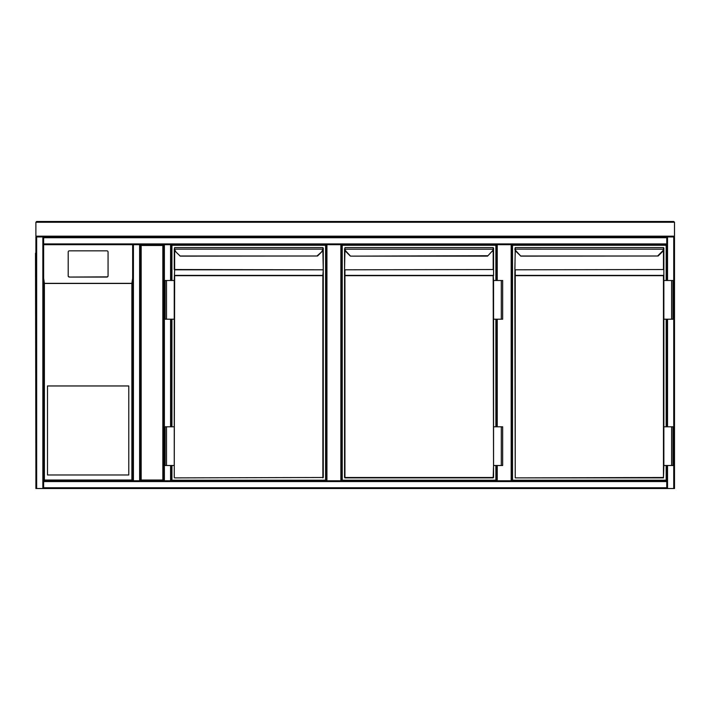 <?xml version="1.0" encoding="UTF-8"?>
<svg xmlns="http://www.w3.org/2000/svg" width="710" height="710" viewBox="0 0 710 710"><rect width="100%" height="100%" fill="white"/><g stroke="black" fill="none" stroke-linecap="round" stroke-linejoin="round"><path stroke-width="1.06" d="M674.5 237.726L674.5 487.752L674.5 237.726M667.533 280.494L667.533 236.954L674.5 236.954L674.5 488.524L133.418 488.524M340.871 480.785L340.871 244.693L341.643 244.693L341.643 480.785M340.871 244.693L326.937 244.693L326.937 480.785M326.165 480.785L326.165 244.693L326.937 244.693M511.173 480.785L511.173 244.693L511.945 244.693L511.945 480.785L511.945 244.693L666.761 244.693L170.577 244.693L171.35 244.693L171.35 280.494L171.35 244.693L326.165 244.693M511.173 244.693L497.24 244.693L497.24 280.494M341.643 244.693L496.459 244.693L496.459 280.494L496.459 244.693L497.24 244.693M496.459 480.785L496.459 465.503L496.459 480.785M496.459 426.799L496.459 319.198L496.459 426.799M140.385 480.785L140.385 244.693L163.611 244.693L163.611 480.785L140.385 480.785L141.166 480.013L162.838 480.013L163.611 480.785L139.613 480.785L140.385 480.785L140.385 244.693L141.166 245.465L141.166 480.013M162.838 480.013L162.838 245.465L163.611 244.693L133.418 244.693L133.418 480.785L139.613 480.785L139.613 244.693L140.385 244.693M43.629 487.752L43.629 244.693L132.646 244.693L43.629 244.693L43.629 481.558L666.761 481.558L666.761 465.503L666.761 488.524L43.629 488.524L43.629 487.752L666.761 487.752M666.761 426.799L666.761 319.198L666.761 426.799M666.761 280.494L666.761 244.693L666.761 280.494M674.5 488.524L674.5 236.954M43.629 480.785L132.646 480.785L43.629 480.785L44.402 480.013L131.874 480.013L133.418 480.785M171.35 480.785L171.35 465.503L171.35 480.785L170.577 480.785L666.761 480.785M36.663 488.524L35.89 488.524L35.89 236.954L42.857 236.954L42.857 488.524L36.663 488.524L36.663 236.954L35.89 236.181L35.89 222.248L36.663 221.476L673.728 221.476L674.5 222.248L35.89 222.248L36.663 221.476M132.646 488.524L42.857 488.524M35.89 236.954L35.89 488.524M43.629 244.693L43.629 236.954M666.761 236.954L666.761 237.726L43.629 237.726M666.761 244.693L666.761 237.726M132.646 244.693L132.646 480.785L132.646 244.693L133.418 244.693M163.611 244.693L163.611 480.785L163.611 244.693L164.383 244.693L164.383 480.785L170.577 480.785L170.577 465.503M171.35 319.198L171.35 426.799L171.35 319.198M170.577 280.494L170.577 244.693L164.383 244.693M164.383 480.785L163.611 480.785M47.499 474.981L128.776 474.981L128.776 385.965L47.499 385.965L47.499 474.981M108.071 275.915L108.071 251.988A1.163 1.145 -0 0 0 106.908 250.843L69.367 250.843A1.163 1.145 180 0 0 68.204 251.988L68.204 275.915A1.163 1.145 -0 0 0 69.367 277.06L106.908 277.06A1.163 1.145 -0 0 0 108.071 275.915L108.071 275.72A1.163 1.145 -0 0 1 106.908 276.873L69.367 277.06M68.204 275.915L68.204 252.183M131.874 480.013L131.874 283.459L132.646 278.24M43.629 278.24L44.402 283.459L44.402 480.013M68.204 275.72A1.163 1.145 -0 0 0 69.367 276.873M35.89 237.726L35.89 487.752M35.5 253.213L35.89 472.274M171.935 280.494L171.935 245.278L325.588 245.278L325.588 480.209L171.935 480.209L171.935 465.503M171.935 426.799L171.935 319.198M180.242 256.132L175.388 251.438A3.869 3.869 0 0 1 174.287 249.192L174.642 247.595L322.873 247.595L174.642 247.595L174.287 249.192A3.869 3.869 0 0 0 175.388 251.438A3.869 3.869 0 0 1 174.287 249.192A3.869 3.869 0 0 0 175.388 251.438L180.242 256.132L317.548 256.017M317.299 255.724L322.127 251.438A3.869 3.869 0 0 0 323.227 249.192A3.869 3.869 0 0 1 322.127 251.438A3.869 3.869 0 0 0 323.227 249.192L322.873 247.595L323.227 249.192A3.869 3.869 0 0 1 322.127 251.438L317.574 255.999L179.949 255.999M174.642 250.39L174.642 269.534L322.873 269.809L174.642 269.809L174.252 280.494L174.642 275.391L322.873 275.391L323.263 270.084L323.263 477.502L174.642 477.883L322.873 477.502L322.873 275.666L174.642 275.666L174.252 477.502M166.513 319.198L174.252 319.198L174.252 426.799L174.252 280.494L165.155 280.494L165.155 319.198L166.513 319.198L166.513 280.494M174.252 269.534L174.287 249.192M322.873 477.883L323.263 248.021M323.263 248.793L323.263 270.084M323.227 249.192L322.873 248.553M166.513 465.503L165.155 465.503L165.155 426.799L166.513 426.799L166.513 465.503L174.252 465.503L174.252 426.799L166.513 426.799M495.882 465.503L495.882 480.209L342.229 480.209L342.229 245.278L495.882 245.278L495.882 280.494M495.882 319.198L495.882 426.799M344.936 248.553L344.962 249.148A3.479 3.479 0 0 0 345.956 251.162L350.536 256.132L487.575 256.132L492.154 251.162A3.479 3.479 0 0 0 493.148 249.148L493.175 247.595L344.936 247.595L493.175 247.595L493.175 248.553M487.592 255.724L350.536 256.132M493.556 477.502L493.175 275.666L344.936 275.666L344.936 477.502L493.556 477.502L344.936 477.883L493.175 477.883L493.556 465.503L502.653 465.503L502.653 426.799L501.304 426.799L501.304 465.503M344.554 248.704L344.554 275.666L344.936 269.809L344.936 275.391L493.175 275.391L493.556 280.494L502.653 280.494L502.653 319.198L501.304 319.198L501.304 280.494M344.554 477.502L344.554 275.666M493.556 275.666L493.556 248.021M493.556 248.793L493.556 270.084M493.556 280.494L493.556 426.799L501.304 426.799M345.956 251.162L350.243 255.999L345.681 251.438A3.869 3.869 0 0 1 344.581 249.192L493.53 249.192A3.869 3.869 0 0 1 492.429 251.438A3.869 3.869 0 0 0 493.53 249.192A3.869 3.869 0 0 1 492.429 251.438A3.869 3.869 0 0 0 493.53 249.192M493.556 319.198L501.304 319.198M493.556 426.799L493.556 465.503M666.175 465.503L666.175 480.209L512.522 480.209L512.522 245.278L666.175 245.278L666.175 280.494M666.175 319.198L666.175 426.799M663.823 249.192A3.869 3.869 0 0 1 662.723 251.438A3.869 3.869 0 0 0 663.823 249.192A3.869 3.869 0 0 1 662.723 251.438L658.161 255.999L662.723 251.438A3.869 3.869 0 0 0 663.823 249.192L515.265 249.148A3.479 3.479 0 0 0 516.25 251.162L520.829 256.132L515.984 251.438A3.869 3.869 0 0 1 514.874 249.192L515.238 247.595L663.468 247.595L515.238 247.595L514.848 275.666L515.238 269.809L515.238 275.391L663.468 275.391L663.859 280.494L663.859 247.985M658.161 255.999L520.536 255.999M663.468 477.883L663.859 465.503L663.468 477.883L515.238 477.883L663.468 477.502L663.468 275.666L515.238 275.666L515.238 477.502L514.848 275.666M657.895 255.724L662.448 251.162A3.479 3.479 0 0 0 663.442 249.148L663.468 248.553M663.859 270.084L663.859 248.021M671.598 319.198L663.859 319.198L663.859 426.799L663.859 280.494L672.956 280.494L672.956 319.198L671.598 319.198L671.598 280.494M671.598 465.503L672.956 465.503L672.956 426.799L671.598 426.799L671.598 465.503L663.859 465.503L663.859 426.799L671.598 426.799M673.728 488.524L673.728 236.954L674.5 236.181L673.728 236.954L36.663 236.954L35.89 236.181L674.5 236.181L674.5 222.248L673.728 221.476M497.24 319.198L497.24 426.799M497.24 465.503L497.24 480.785M162.838 245.465L141.166 245.465M667.533 488.524L667.533 465.503M667.533 426.799L667.533 319.198M666.761 243.92L43.629 243.92M170.577 319.198L170.577 426.799M131.874 283.459L44.402 283.459M44.286 283.343L131.989 283.343M323.263 269.534L322.873 250.39M321.852 251.162A3.479 3.479 0 0 0 322.846 249.148L174.669 249.148A3.479 3.479 0 0 0 175.663 251.162M493.556 269.534L344.936 269.809L493.175 269.534L493.175 250.39M344.936 250.39L344.554 269.534M345.681 251.438A3.869 3.869 0 0 1 344.581 249.192M663.859 269.534L515.238 269.809L663.468 269.534L663.468 250.39M515.238 250.39L514.848 269.534M516.25 251.162L515.984 251.438A3.869 3.869 0 0 1 514.874 249.192M520.829 256.132L658.143 256.017"/></g></svg>
